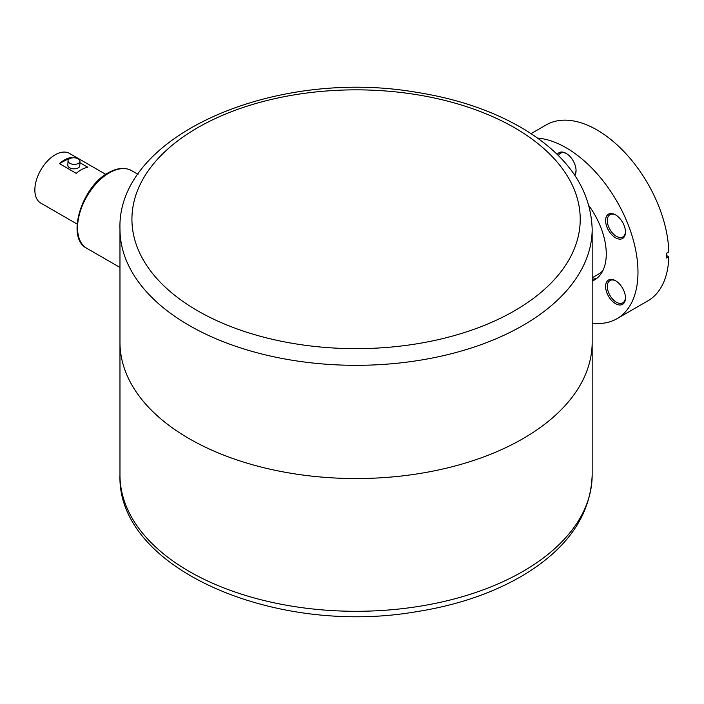 <?xml version="1.0" encoding="UTF-8"?>
<svg xmlns="http://www.w3.org/2000/svg" width="704" height="704" viewBox="0 0 704 704"><rect width="100%" height="100%" fill="white"/><g stroke="black" fill="none" stroke-linecap="round" stroke-linejoin="round"><path stroke-width="1.06" d="M79.904 162.703L87.833 167.288A28.688 16.562 120 0 0 82.086 169.321A28.688 16.562 120 0 0 76.261 173.342L59.356 163.583A28.688 16.562 -60 0 1 65.182 159.562A28.688 16.562 -60 0 1 70.928 157.529L71.694 157.969M59.356 163.583L70.928 157.529M105.811 174.381L69.485 153.41A28.688 16.562 120 0 0 56.091 154.308A28.688 16.562 120 0 0 36.59 179.502A28.688 16.562 120 0 0 40.797 203.104L77.123 224.074M68.006 160.829L67.83 165.317A5.975 3.282 2.3 0 0 73.674 168.837A5.975 3.282 2.3 0 0 79.781 165.792L79.957 161.304A5.975 3.282 2.3 0 0 76.331 158.11A5.975 3.282 2.3 0 0 69.758 158.629A5.975 3.282 2.3 0 0 68.006 160.829A5.975 3.282 2.3 0 0 73.85 164.349A5.975 3.282 2.3 0 0 79.957 161.304M666.714 255.614L668.8 256.819L666.688 258.034A101.614 58.67 -120 0 0 666.688 253.158L668.8 251.935A101.614 58.67 60 0 0 623.498 151.114A101.614 58.67 60 0 0 546.172 124.916L531.062 133.637M592.17 323.083A101.614 58.67 -120 0 0 616.933 318.727A101.614 58.67 -120 0 0 637.947 269.746A101.614 58.67 -120 0 0 537.574 138.107M668.8 256.819A101.614 58.67 60 0 1 647.786 300.907L616.933 318.727M592.17 279.25A56.786 32.78 -120 0 0 597.133 278.08M589.063 205.92A56.786 32.78 60 0 1 594.519 279.902A56.786 32.78 60 0 1 592.17 281.046M606.936 281.494A14.045 8.114 -120 0 0 612.973 301.787A14.045 8.114 -120 0 0 625.469 297.933A14.045 8.114 -120 0 0 615.542 280.729A14.045 8.114 -120 0 0 606.936 281.494M574.842 175.366A14.045 8.114 -120 0 0 576.057 170.57A14.045 8.114 -120 0 0 566.13 153.375A14.045 8.114 -120 0 0 557.278 154.519M606.936 227.075A14.045 8.114 -120 0 0 618.112 238.876A14.045 8.114 -120 0 0 625.469 232.047A14.045 8.114 -120 0 0 615.542 214.843A14.045 8.114 -120 0 0 606.936 215.609A14.045 8.114 -120 0 0 606.936 227.075M625.46 297.422A12.848 7.418 60 0 1 622.811 302.834A12.848 7.418 60 0 1 610.852 296.842A12.848 7.418 60 0 1 608.52 281.917A12.848 7.418 60 0 1 609.963 280.579A12.848 7.418 60 0 1 615.974 280.984M625.46 231.537A12.848 7.418 60 0 1 622.811 236.949A12.848 7.418 60 0 1 608.52 226.53A12.848 7.418 60 0 1 609.963 214.694A12.848 7.418 60 0 1 615.974 215.098M558.483 155.707A12.848 7.418 60 0 1 560.551 153.226A12.848 7.418 60 0 1 566.562 153.63M576.048 170.069A12.848 7.418 60 0 1 574.385 174.698M602.862 270.644A53.794 31.055 60 0 1 598.523 274.138L592.17 277.807M592.17 229.011L592.17 342.241A236.095 136.312 180 0 1 356.074 478.553A236.095 136.312 180 0 1 119.97 342.241A236.095 136.312 0 0 0 265.716 468.169A236.095 136.312 0 0 0 523.019 438.627A236.095 136.312 0 0 0 592.17 342.241L592.17 474.989A236.095 136.312 180 0 1 238.638 593.234A236.095 136.312 180 0 1 119.97 474.989L119.97 229.011A236.095 136.312 0 0 0 265.716 354.948A236.095 136.312 0 0 0 523.019 325.398A236.095 136.312 0 0 0 592.17 229.011C590.77 189.948 568.788 157.133 526.222 130.557C495.062 111.522 457.934 98.692 414.841 92.039C274.384 68.235 116.758 135.388 119.97 229.011M131.657 170.667C125.4 167.288 118.131 167.728 109.833 171.978C82.192 184.87 65.314 238.049 86.83 248.318A44.827 25.881 -60 0 1 80.247 211.438A44.827 25.881 -60 0 1 110.73 172.075A44.827 25.881 -60 0 1 131.657 170.667L138.002 174.337M514.562 310.763A224.145 129.404 180 0 1 139.568 252.745A224.145 129.404 180 0 1 414.084 94.257A224.145 129.404 180 0 1 514.562 310.763M86.83 248.318L119.97 267.45M592.17 474.989C590.77 514.052 568.788 546.867 526.222 573.443C495.062 592.478 457.934 605.308 414.841 611.961C274.384 635.765 116.758 568.612 119.97 474.989"/></g></svg>
